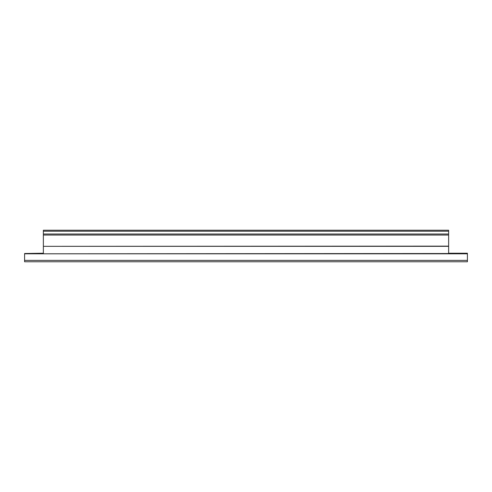 <?xml version="1.0" encoding="UTF-8"?>
<svg xmlns="http://www.w3.org/2000/svg" width="492" height="492" viewBox="0 0 492 492"><rect width="100%" height="100%" fill="white"/><g stroke="black" fill="none" stroke-linecap="round" stroke-linejoin="round"><path stroke-width="0.74" d="M467.4 261.769L24.6 261.769L24.6 260.379L467.4 260.379L467.4 261.769M448.636 246.332L43.364 246.332L448.636 246.135L448.636 253.226L467.4 253.226L467.4 260.379M467.4 253.804L24.6 253.804L24.6 260.379M467.4 253.509L24.6 253.804M43.364 234.02L448.636 234.02L448.636 230.231L43.364 230.231L43.364 246.135M448.636 246.135L448.636 234.02M448.636 231.209L43.364 231.209M43.364 246.332L43.364 253.226L24.6 253.509M43.364 235.047L448.636 235.047"/></g></svg>
